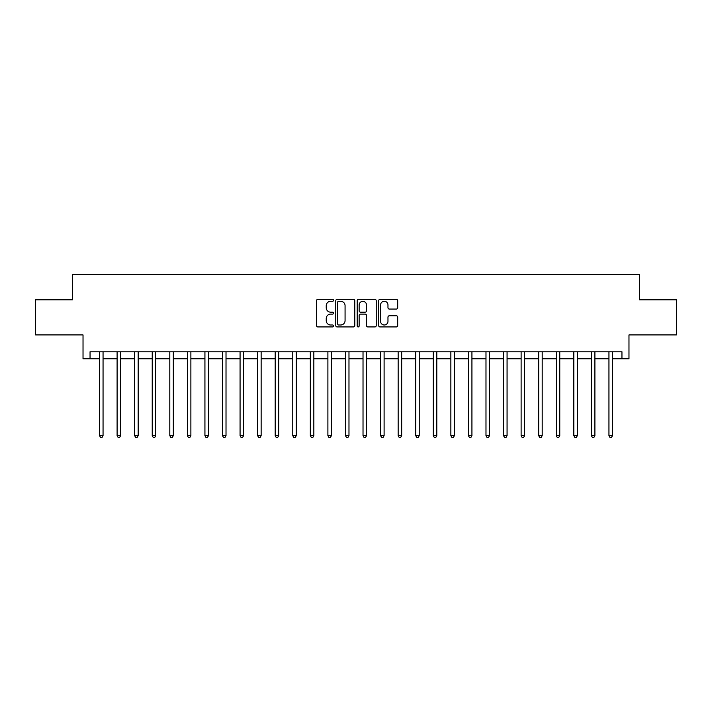 <?xml version="1.0" encoding="UTF-8"?>
<svg xmlns="http://www.w3.org/2000/svg" width="712" height="712" viewBox="0 0 712 712"><rect width="100%" height="100%" fill="white"/><g stroke="black" fill="none" stroke-linecap="round" stroke-linejoin="round"><path stroke-width="1.07" d="M333.519 300.313A0.961 0.961 0 0 0 332.548 299.343L317.899 299.343A1.38 1.38 0 0 0 316.52 300.722L316.52 325.553A1.38 1.38 0 0 0 317.899 326.933L332.548 326.933A0.961 0.961 0 0 0 333.519 325.971A0.961 0.961 0 0 0 332.548 325.001L330.653 325.001A4.414 4.414 0 0 1 326.238 320.587L326.238 318.522A4.414 4.414 0 0 1 330.653 314.108L332.548 314.108A0.961 0.961 0 0 0 333.519 313.138A0.961 0.961 0 0 0 332.548 312.176L330.653 312.176A4.414 4.414 0 0 1 326.238 307.762L326.238 305.688A4.414 4.414 0 0 1 330.653 301.274L332.548 301.274A0.961 0.961 0 0 0 333.519 300.313M396.308 309.07A1.38 1.38 0 0 0 397.688 307.691L397.688 300.722A1.38 1.38 0 0 0 396.308 299.343L380.039 299.343A1.38 1.38 0 0 0 378.659 300.722L378.659 325.553A1.38 1.38 0 0 0 380.039 326.933L396.308 326.933A1.38 1.38 0 0 0 397.688 325.553L397.688 317.143A1.38 1.38 0 0 0 396.308 315.763L389.348 315.763A1.38 1.38 0 0 0 387.969 317.143L387.969 321.308A3.694 3.694 0 0 1 384.275 325.001A3.694 3.694 0 0 1 380.591 321.308L380.591 304.967A3.694 3.694 0 0 1 384.275 301.274A3.694 3.694 0 0 1 387.969 304.967L387.969 307.691A1.38 1.38 0 0 0 389.348 309.07L396.308 309.07M90.05 358.812L90.05 351.781L621.95 351.781L621.95 358.812L628.972 358.812L628.972 334.925L676.4 334.925L676.4 299.788L639.51 299.788L639.51 274.494L72.49 274.494L72.49 299.788L35.6 299.788L35.6 334.925L83.028 334.925L83.028 358.812L99.538 358.812M354.79 300.722A1.38 1.38 0 0 0 353.41 299.343L337.141 299.343A1.38 1.38 0 0 0 335.761 300.722L335.761 325.553A1.38 1.38 0 0 0 337.141 326.933L353.41 326.933A1.38 1.38 0 0 0 354.79 325.553L354.79 300.722M358.59 299.343L374.859 299.343A1.38 1.38 0 0 1 376.239 300.722L376.239 325.553A1.38 1.38 0 0 1 374.859 326.933L367.899 326.933A1.38 1.38 0 0 1 366.52 325.553L366.52 315.487A1.38 1.38 0 0 0 365.14 314.108L360.521 314.108A1.38 1.38 0 0 0 359.142 315.487L359.142 325.971A0.961 0.961 0 0 1 358.172 326.933A0.961 0.961 0 0 1 357.21 325.971L357.21 300.722A1.38 1.38 0 0 1 358.59 299.343M103.053 358.812L117.106 358.812M120.622 358.812L134.675 358.812M138.181 358.812L152.235 358.812M155.75 358.812L169.803 358.812M173.319 358.812L187.372 358.812M190.878 358.812L204.931 358.812M208.447 358.812L222.5 358.812M226.016 358.812L240.069 358.812M243.575 358.812L257.628 358.812M261.144 358.812L275.197 358.812M278.712 358.812L292.765 358.812M296.272 358.812L310.325 358.812M313.841 358.812L327.894 358.812M331.409 358.812L345.462 358.812M348.978 358.812L363.022 358.812M366.538 358.812L380.591 358.812M384.106 358.812L398.159 358.812M401.675 358.812L415.728 358.812M419.235 358.812L433.288 358.812M436.803 358.812L450.856 358.812M454.372 358.812L468.425 358.812M471.931 358.812L485.984 358.812M489.5 358.812L503.553 358.812M507.069 358.812L521.122 358.812M524.628 358.812L538.681 358.812M542.197 358.812L556.25 358.812M559.766 358.812L573.819 358.812M577.325 358.812L591.378 358.812M594.894 358.812L608.947 358.812M612.462 358.812L621.95 358.812M338.654 301.274A0.961 0.961 0 0 0 337.693 302.244L337.693 324.04A0.961 0.961 0 0 0 338.654 325.001L340.656 325.001A4.414 4.414 0 0 0 345.071 320.587L345.071 305.688A4.414 4.414 0 0 0 340.656 301.274L338.654 301.274M366.52 305.039A3.694 3.694 0 0 0 362.826 301.345A3.694 3.694 0 0 0 359.142 305.039L359.142 310.797A1.38 1.38 0 0 0 360.521 312.176L365.14 312.176A1.38 1.38 0 0 0 366.52 310.797L366.52 305.039M103.222 351.781L103.151 351.959A1.406 1.406 90.1 0 0 103.053 352.485L103.053 435.682L99.538 435.682L99.538 352.485A1.406 1.406 90.1 0 0 99.44 351.959L99.369 351.781M103.053 435.682L102.003 437.506L100.597 437.506L99.538 435.682M120.791 351.781L120.72 351.959A1.406 1.406 87.3 0 0 120.622 352.485L120.622 435.682L117.106 435.682L117.106 352.485A1.406 1.406 87.3 0 0 116.999 351.959L116.928 351.781M120.622 435.682L119.563 437.506L118.156 437.506L117.106 435.682M138.359 351.781L138.288 351.959A1.406 1.406 87.3 0 0 138.181 352.485L138.181 435.682L134.675 435.682L134.675 352.485A1.406 1.406 87.3 0 0 134.568 351.959L134.497 351.781M138.181 435.682L137.131 437.506L135.725 437.506L134.675 435.682M155.919 351.781L155.848 351.959A1.406 1.406 87.3 0 0 155.75 352.485L155.75 435.682L152.235 435.682L152.235 352.485A1.406 1.406 87.3 0 0 152.137 351.959L152.065 351.781M155.75 435.682L154.7 437.506L153.294 437.506L152.235 435.682M173.488 351.781L173.416 351.959A1.406 1.406 87.3 0 0 173.319 352.485L173.319 435.682L169.803 435.682L169.803 352.485A1.406 1.406 87.3 0 0 169.705 351.959L169.625 351.781M173.319 435.682L172.26 437.506L170.853 437.506L169.803 435.682M191.056 351.781L190.985 351.959A1.406 1.406 87.3 0 0 190.878 352.485L190.878 435.682L187.372 435.682L187.372 352.485A1.406 1.406 87.3 0 0 187.265 351.959L187.194 351.781M190.878 435.682L189.828 437.506L188.422 437.506L187.372 435.682M208.625 351.781L208.545 351.959A1.406 1.406 87.3 0 0 208.447 352.485L208.447 435.682L204.931 435.682L204.931 352.485A1.406 1.406 87.3 0 0 204.834 351.959L204.762 351.781M208.447 435.682L207.397 437.506L205.99 437.506L204.931 435.682M226.185 351.781L226.113 351.959A1.406 1.406 87.3 0 0 226.016 352.485L226.016 435.682L222.5 435.682L222.5 352.485A1.406 1.406 87.3 0 0 222.402 351.959L222.331 351.781M226.016 435.682L224.956 437.506L223.55 437.506L222.5 435.682M243.753 351.781L243.682 351.959A1.406 1.406 87.3 0 0 243.575 352.485L243.575 435.682L240.069 435.682L240.069 352.485A1.406 1.406 87.3 0 0 239.962 351.959L239.891 351.781M243.575 435.682L242.525 437.506L241.119 437.506L240.069 435.682M261.322 351.781L261.251 351.959A1.406 1.406 87.3 0 0 261.144 352.485L261.144 435.682L257.628 435.682L257.628 352.485A1.406 1.406 87.3 0 0 257.53 351.959L257.459 351.781M261.144 435.682L260.094 437.506L258.687 437.506L257.628 435.682M278.882 351.781L278.81 351.959A1.406 1.406 87.3 0 0 278.712 352.485L278.712 435.682L275.197 435.682L275.197 352.485A1.406 1.406 87.3 0 0 275.099 351.959L275.028 351.781M278.712 435.682L277.653 437.506L276.247 437.506L275.197 435.682M296.45 351.781L296.379 351.959A1.406 1.406 87.3 0 0 296.272 352.485L296.272 435.682L292.765 435.682L292.765 352.485A1.406 1.406 87.3 0 0 292.659 351.959L292.587 351.781M296.272 435.682L295.222 437.506L293.816 437.506L292.765 435.682M314.019 351.781L313.947 351.959A1.406 1.406 87.3 0 0 313.841 352.485L313.841 435.682L310.325 435.682L310.325 352.485A1.406 1.406 87.3 0 0 310.227 351.959L310.156 351.781M313.841 435.682L312.791 437.506L311.384 437.506L310.325 435.682M331.578 351.781L331.507 351.959A1.406 1.406 87.3 0 0 331.409 352.485L331.409 435.682L327.894 435.682L327.894 352.485A1.406 1.406 87.3 0 0 327.796 351.959L327.725 351.781M331.409 435.682L330.35 437.506L328.953 437.506L327.894 435.682M349.147 351.781L349.076 351.959A1.406 1.406 87.3 0 0 348.978 352.485L348.978 435.682L345.462 435.682L345.462 352.485A1.406 1.406 87.3 0 0 345.356 351.959L345.284 351.781M348.978 435.682L347.919 437.506L346.513 437.506L345.462 435.682M366.716 351.781L366.644 351.959A1.406 1.406 87.3 0 0 366.538 352.485L366.538 435.682L363.022 435.682L363.022 352.485A1.406 1.406 87.3 0 0 362.924 351.959L362.853 351.781M366.538 435.682L365.487 437.506L364.081 437.506L363.022 435.682M384.275 351.781L384.204 351.959A1.406 1.406 87.3 0 0 384.106 352.485L384.106 435.682L380.591 435.682L380.591 352.485A1.406 1.406 87.3 0 0 380.493 351.959L380.422 351.781M384.106 435.682L383.047 437.506L381.65 437.506L380.591 435.682M401.844 351.781L401.773 351.959A1.406 1.406 87.3 0 0 401.675 352.485L401.675 435.682L398.159 435.682L398.159 352.485A1.406 1.406 87.3 0 0 398.053 351.959L397.981 351.781M401.675 435.682L400.616 437.506L399.209 437.506L398.159 435.682M419.413 351.781L419.341 351.959A1.406 1.406 87.3 0 0 419.235 352.485L419.235 435.682L415.728 435.682L415.728 352.485A1.406 1.406 87.3 0 0 415.621 351.959L415.55 351.781M419.235 435.682L418.184 437.506L416.778 437.506L415.728 435.682M436.972 351.781L436.901 351.959A1.406 1.406 87.3 0 0 436.803 352.485L436.803 435.682L433.288 435.682L433.288 352.485A1.406 1.406 87.3 0 0 433.19 351.959L433.118 351.781M436.803 435.682L435.753 437.506L434.347 437.506L433.288 435.682M454.541 351.781L454.47 351.959A1.406 1.406 87.3 0 0 454.372 352.485L454.372 435.682L450.856 435.682L450.856 352.485A1.406 1.406 87.3 0 0 450.749 351.959L450.678 351.781M454.372 435.682L453.313 437.506L451.906 437.506L450.856 435.682M472.109 351.781L472.038 351.959A1.406 1.406 87.3 0 0 471.931 352.485L471.931 435.682L468.425 435.682L468.425 352.485A1.406 1.406 87.3 0 0 468.318 351.959L468.247 351.781M471.931 435.682L470.881 437.506L469.475 437.506L468.425 435.682M489.669 351.781L489.598 351.959A1.406 1.406 87.3 0 0 489.5 352.485L489.5 435.682L485.984 435.682L485.984 352.485A1.406 1.406 87.3 0 0 485.887 351.959L485.815 351.781M489.5 435.682L488.45 437.506L487.044 437.506L485.984 435.682M507.238 351.781L507.167 351.959A1.406 1.406 87.3 0 0 507.069 352.485L507.069 435.682L503.553 435.682L503.553 352.485A1.406 1.406 87.3 0 0 503.455 351.959L503.375 351.781M507.069 435.682L506.009 437.506L504.603 437.506L503.553 435.682M524.806 351.781L524.735 351.959A1.406 1.406 87.3 0 0 524.628 352.485L524.628 435.682L521.122 435.682L521.122 352.485A1.406 1.406 87.3 0 0 521.015 351.959L520.944 351.781M524.628 435.682L523.578 437.506L522.172 437.506L521.122 435.682M542.375 351.781L542.295 351.959A1.406 1.406 87.3 0 0 542.197 352.485L542.197 435.682L538.681 435.682L538.681 352.485A1.406 1.406 87.3 0 0 538.583 351.959L538.512 351.781M542.197 435.682L541.147 437.506L539.74 437.506L538.681 435.682M559.935 351.781L559.863 351.959A1.406 1.406 87.3 0 0 559.766 352.485L559.766 435.682L556.25 435.682L556.25 352.485A1.406 1.406 87.3 0 0 556.152 351.959L556.081 351.781M559.766 435.682L558.706 437.506L557.3 437.506L556.25 435.682M577.503 351.781L577.432 351.959A1.406 1.406 87.3 0 0 577.325 352.485L577.325 435.682L573.819 435.682L573.819 352.485A1.406 1.406 87.3 0 0 573.712 351.959L573.641 351.781M577.325 435.682L576.275 437.506L574.869 437.506L573.819 435.682M595.072 351.781L595.001 351.959A1.406 1.406 87.3 0 0 594.894 352.485L594.894 435.682L591.378 435.682L591.378 352.485A1.406 1.406 87.3 0 0 591.28 351.959L591.209 351.781M594.894 435.682L593.844 437.506L592.437 437.506L591.378 435.682M612.632 351.781L612.56 351.959A1.406 1.406 87.3 0 0 612.462 352.485L612.462 435.682L608.947 435.682L608.947 352.485A1.406 1.406 87.3 0 0 608.849 351.959L608.778 351.781M612.462 435.682L611.403 437.506L609.997 437.506L608.947 435.682"/></g></svg>
